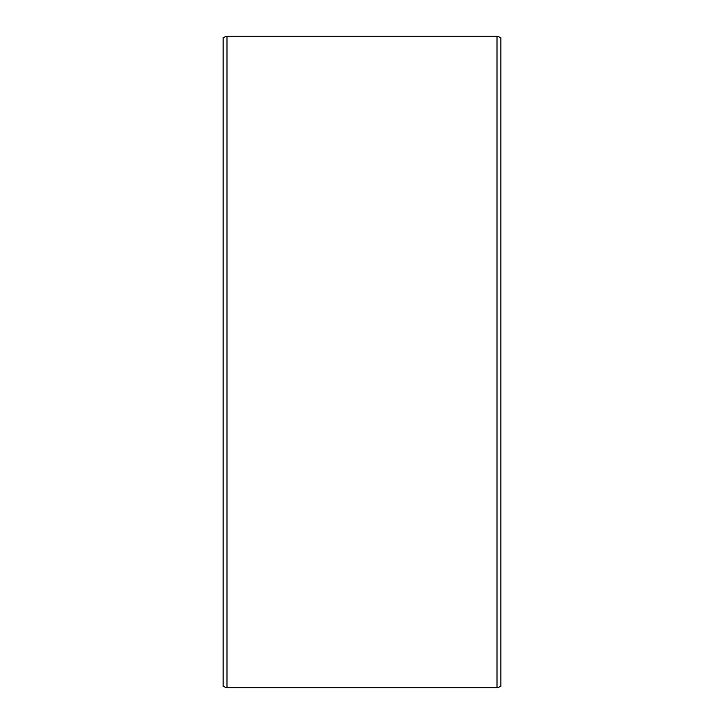 <?xml version="1.0" encoding="UTF-8"?>
<svg xmlns="http://www.w3.org/2000/svg" width="724" height="724" viewBox="0 0 724 724"><rect width="100%" height="100%" fill="white"/><g stroke="black" fill="none" stroke-linecap="round" stroke-linejoin="round"><path stroke-width="1.09" d="M500.863 37.603L500.863 686.397L497.017 687.8L497.017 36.2L500.863 37.603M226.983 687.8L223.137 686.397L223.137 37.603L226.983 36.2L226.983 687.8L497.017 687.8M226.983 36.2L497.017 36.2"/></g></svg>
